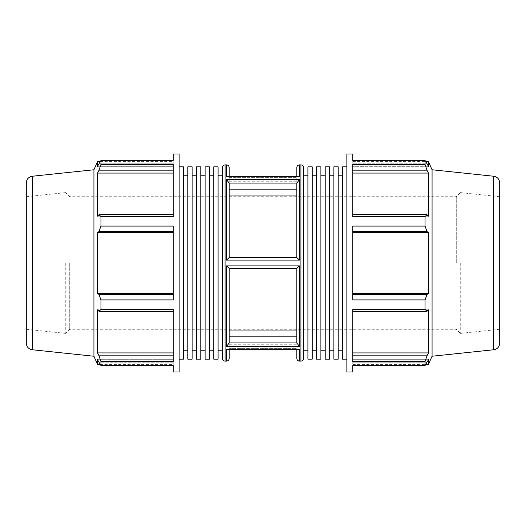 <?xml version="1.0" encoding="UTF-8"?>
<svg xmlns="http://www.w3.org/2000/svg" width="526" height="526" viewBox="0 0 526 526"><rect width="100%" height="100%" fill="white"/><g stroke="black" fill="none" stroke-linecap="round" stroke-linejoin="round"><path stroke-width="0.39" stroke-dasharray="2.63 1.97" d="M69.728 263L69.728 329.25L69.728 263M65.75 263L65.75 333.399L65.75 263M456.272 263L456.272 196.75L456.272 263M173.225 163.191L173.225 166.308L173.225 163.191L99.013 163.191L173.225 163.191M97.553 161.613L97.553 166.308L173.225 166.308L173.225 161.613L173.225 166.308L97.553 166.308L100.953 160.423L100.953 164.368L173.225 164.368L173.225 216.567L173.225 170.168L173.225 216.567L100.953 216.567L99.013 214.674L173.225 214.674M100.953 160.423L173.225 160.423L173.225 153.986M173.225 231.532L173.225 226.088L173.225 232.512L173.225 231.532L99.013 231.532L100.953 226.088L173.225 226.088L173.225 299.912L173.225 232.512L173.225 299.912L100.953 299.912L99.013 294.468L173.225 294.468M173.225 372.013L173.225 362.808L99.013 362.808L100.953 365.577L100.953 361.632L173.225 361.632L173.225 309.433L173.225 361.632L173.225 309.433L100.953 309.433L100.953 299.912M97.553 364.387L97.553 359.692L173.225 359.692L97.553 359.692L99.013 362.808L173.225 362.808L173.225 359.692L173.225 365.577L100.953 365.577M183.469 359.153L183.469 166.847M183.469 263L183.469 350.211L183.469 263M179.142 263L179.142 166.847L179.142 263M200.781 359.153L200.781 166.847M200.781 263L200.781 350.211L200.781 263M196.454 359.153L196.454 166.847M196.454 263L196.454 175.789L196.454 263M218.093 359.153L218.093 166.847M218.093 263L218.093 350.211L218.093 263M213.766 359.153L213.766 166.847M213.766 263L213.766 175.789L213.766 263M209.44 359.153L209.44 166.847M209.44 263L209.44 350.211L209.44 263M205.107 359.153L205.107 166.847M205.107 263L205.107 175.789L205.107 263M192.128 359.153L192.128 166.847M192.128 263L192.128 350.211L192.128 263M187.795 359.153L187.795 166.847M187.795 263L187.795 175.789L187.795 263M100.953 226.088L100.953 216.567M179.142 372.013L179.142 153.986M173.225 232.512L97.553 232.512L97.553 293.488L99.013 294.468M99.013 231.532L97.553 232.512M173.225 293.488L97.553 293.488M173.225 311.326L99.013 311.326L100.953 309.433M99.013 311.326L97.553 309.814L173.225 309.814L97.553 309.814L97.553 352.926L99.013 355.832L173.225 355.832M173.225 352.926L97.553 352.926M100.953 361.632L99.013 355.832M173.225 170.168L99.013 170.168L100.953 164.368M99.013 170.168L97.553 173.074L97.553 216.186L99.013 214.674M93.93 356.233L93.93 169.766M229.185 195.074L229.185 257.549L229.185 183.186L229.185 257.549L296.815 257.549L229.185 257.549L226.535 260.12L226.535 179.511L229.185 183.087L229.185 195.074L296.815 195.074L296.815 183.186L296.815 257.549L296.815 195.074M229.185 167.538L229.185 189.623L296.815 189.623L296.815 177.637L298.222 176.309L296.815 177.637L296.815 189.623L229.185 189.623L229.185 176.309M229.185 342.814L226.535 346.489L226.535 265.88L229.185 268.451L229.185 342.814M296.815 330.926L296.815 268.451L296.815 330.926L296.815 268.451L229.185 268.451L296.815 268.451L299.465 265.88L299.465 346.489L296.815 342.913L296.815 330.926L229.185 330.926L229.185 268.451L229.185 330.926M222.426 358.462L222.426 167.538M222.426 190.346L222.426 350.211L222.426 190.346M229.185 349.691L229.185 358.462M226.535 361.112L226.535 349.369L298.222 349.691L296.815 348.363L229.185 348.363L227.778 349.691L229.185 348.363L296.815 348.363L298.222 349.691L299.465 349.369L299.465 361.112M299.465 164.888L299.465 176.631L227.778 176.309L229.185 177.637L227.778 176.309L226.535 176.631L226.535 164.888M229.185 348.265L229.185 336.377L229.185 348.265M229.185 189.623L229.185 181.24L229.185 189.623M229.185 336.377L296.815 336.377L296.815 344.76L296.815 336.377L229.185 336.377M296.815 189.623L296.815 181.24L296.815 189.623M173.225 216.186L97.553 216.186L173.225 216.186M173.225 173.074L97.553 173.074M26.3 182.838L26.3 343.162M26.3 263L26.3 329.25L26.3 263M460.25 263L460.25 333.399L460.25 263M333.872 359.153L333.872 166.847M333.872 263L333.872 175.789L333.872 263M338.205 359.153L338.205 166.847M338.205 263L338.205 350.211L338.205 263M316.56 359.153L316.56 166.847M316.56 263L316.56 175.789L316.56 263M320.893 359.153L320.893 166.847M320.893 263L320.893 350.211L320.893 263M307.907 359.153L307.907 166.847M307.907 263L307.907 175.789L307.907 263M312.234 359.153L312.234 166.847M312.234 263L312.234 350.211L312.234 263M325.219 359.153L325.219 166.847M325.219 263L325.219 175.789L325.219 263M329.546 359.153L329.546 166.847M329.546 263L329.546 350.211L329.546 263M342.531 359.153L342.531 166.847M342.531 263L342.531 175.789L342.531 263M346.858 263L346.858 359.153L346.858 263M352.775 231.532L352.775 226.088L352.775 232.512L352.775 231.532L426.987 231.532L428.447 232.512L428.447 293.488L426.987 294.468L425.047 299.912L352.775 299.912L352.775 226.088L425.047 226.088L425.047 216.567L352.775 216.567L352.775 164.368L352.775 216.186L352.775 164.368L425.047 164.368L425.047 160.423L352.775 160.423L352.775 163.191L352.775 153.986M352.775 311.326L352.775 309.433L352.775 311.326L352.775 309.814L352.775 311.326L426.987 311.326L428.447 309.814L352.775 309.814L352.775 352.926L352.775 309.814L428.447 309.814L428.447 352.926L425.047 361.632L352.775 361.632L352.775 309.433L425.047 309.433L425.047 299.912M352.775 362.808L352.775 359.692L352.775 362.808L426.987 362.808L352.775 362.808M428.447 364.387L428.447 359.692L352.775 359.692L352.775 364.387L352.775 359.692L428.447 359.692L425.047 365.577L425.047 361.632M352.775 372.013L352.775 365.577L425.047 365.577M425.047 160.423L426.987 163.191L352.775 163.191L426.987 163.191L428.447 166.308L352.775 166.308L352.775 161.613L352.775 166.308L428.447 166.308L428.447 161.613M346.858 372.013L346.858 153.986M352.775 214.674L426.987 214.674L428.447 216.186L352.775 216.186L428.447 216.186L428.447 173.074L426.987 170.168L352.775 170.168M432.07 356.233L432.07 169.766M425.047 309.433L426.987 311.326M425.047 226.088L426.987 231.532M426.987 214.674L425.047 216.567M425.047 164.368L426.987 170.168M352.775 173.074L428.447 173.074M352.775 232.512L428.447 232.512M352.775 294.468L426.987 294.468M352.775 293.488L428.447 293.488M352.775 355.832L426.987 355.832M352.775 352.926L428.447 352.926M296.815 183.087L299.465 179.511L299.465 260.12L296.815 257.549L296.815 183.087L229.185 183.087M296.815 268.451L229.185 268.451M296.815 358.462L296.815 349.691M229.185 257.549L296.815 257.549M296.815 176.309L296.815 167.538M303.574 167.538L303.574 358.462M303.574 190.346L303.574 350.211L303.574 190.346M499.7 182.838L499.7 343.162M499.7 263L499.7 329.25L499.7 263M225.075 164.888L225.075 361.112M300.925 361.112L300.925 164.888M299.465 176.631L226.535 176.631M226.535 265.88L299.465 265.88M299.465 346.489L226.535 346.489M226.535 349.369L299.465 349.369M226.535 179.511L299.465 179.511M299.465 260.12L226.535 260.12M229.185 177.637L296.815 177.637L229.185 177.637M229.185 342.913L296.815 342.913M32.231 349.751L32.231 176.249M493.769 349.751L493.769 176.249M460.25 192.772L456.272 196.75L69.728 196.75L65.75 192.772M460.25 333.228L456.272 329.25L69.728 329.25L65.75 333.228M100.111 364.387L173.225 364.387M229.185 344.76L296.815 344.76M229.185 181.24L296.815 181.24M100.111 161.613L173.225 161.613M26.3 329.25L65.75 333.399M26.3 196.75L65.75 192.601M352.775 161.613L425.889 161.613M352.775 364.387L425.889 364.387M499.7 196.75L460.25 192.601M499.7 329.25L460.25 333.399"/><path stroke-width="0.79" d="M173.225 355.832L99.013 355.832L100.953 361.632L100.953 365.577L173.225 365.577L173.225 372.013L179.142 372.013L179.142 153.986L173.225 153.986L173.225 160.423L100.953 160.423L100.953 164.368L99.013 170.168L173.225 170.168M100.953 164.368L173.225 164.368L173.225 216.567L100.953 216.567L100.953 226.088L99.013 231.532L173.225 231.532M100.953 226.088L173.225 226.088L173.225 299.912L100.953 299.912L100.953 309.433L99.013 311.326L173.225 311.326M100.953 309.433L173.225 309.433L173.225 361.632L100.953 361.632M179.142 166.847L183.469 166.847L183.469 359.153L179.142 359.153M200.781 263L200.781 359.153L196.454 359.153L196.454 166.847L200.781 166.847L200.781 263M218.093 263L218.093 359.153L213.766 359.153L213.766 166.847L218.093 166.847L218.093 263M209.44 263L209.44 359.153L205.107 359.153L205.107 166.847L209.44 166.847L209.44 263M192.128 263L192.128 359.153L187.795 359.153L187.795 166.847L192.128 166.847L192.128 263M32.231 176.249C28.582 176.94 26.602 179.136 26.3 182.838L26.3 343.162C26.602 346.864 28.582 349.06 32.231 349.751L32.231 176.249L93.93 169.766L93.93 356.233L97.553 364.387L97.553 359.692L100.953 365.577M173.225 352.926L97.553 352.926L97.553 309.814L99.013 311.326M99.013 355.832L97.553 352.926M173.225 214.674L99.013 214.674L100.953 216.567M99.013 214.674L97.553 216.186L97.553 173.074L99.013 170.168M93.93 169.766L97.553 161.613L97.553 166.308L100.953 160.423M173.225 294.468L99.013 294.468L100.953 299.912M99.013 294.468L97.553 293.488L97.553 232.512L99.013 231.532M229.185 183.186L226.535 179.511L226.535 260.12L229.185 257.549L229.185 183.186M296.815 195.074L229.185 195.074M296.815 183.087L296.815 257.549L299.465 260.12L299.465 179.511L296.815 183.087L229.185 183.087M225.075 164.888C223.465 165.046 222.577 165.927 222.426 167.538L222.426 358.462C222.577 360.073 223.465 360.954 225.075 361.112L225.075 164.888L226.535 164.888L226.535 176.631L299.465 176.631L299.465 164.888L300.925 164.888L300.925 361.112C302.535 360.954 303.423 360.073 303.574 358.462L303.574 167.538C303.423 165.927 302.535 165.046 300.925 164.888M229.185 342.913L229.185 268.451L226.535 265.88L226.535 346.489L229.185 342.913L296.815 342.913L299.465 346.489L299.465 265.88L296.815 268.451L296.815 342.913M300.925 361.112L299.465 361.112L299.465 349.369L226.535 349.369L226.535 361.112C228.146 360.954 229.027 360.073 229.185 358.462L229.185 349.691M229.185 176.309L229.185 167.538C229.027 165.927 228.146 165.046 226.535 164.888M229.185 330.926L296.815 330.926M173.225 173.074L97.553 173.074M173.225 293.488L97.553 293.488M173.225 232.512L97.553 232.512M333.872 263L333.872 359.153L338.205 359.153L338.205 166.847L333.872 166.847L333.872 263M316.56 263L316.56 359.153L320.893 359.153L320.893 166.847L316.56 166.847L316.56 263M307.907 263L307.907 359.153L312.234 359.153L312.234 166.847L307.907 166.847L307.907 263M325.219 263L325.219 359.153L329.546 359.153L329.546 166.847L325.219 166.847L325.219 263M346.858 166.847L342.531 166.847L342.531 359.153L346.858 359.153M352.775 365.577L352.775 372.013L346.858 372.013L346.858 153.986L352.775 153.986L352.775 160.423L425.047 160.423L425.047 164.368L352.775 164.368L352.775 216.567L425.047 216.567L425.047 226.088L352.775 226.088L352.775 299.912L425.047 299.912L425.047 309.433L352.775 309.433L352.775 361.632L425.047 361.632L425.047 365.577L352.775 365.577M425.889 161.613L428.447 161.613L428.447 166.308L425.047 160.423M352.775 170.168L426.987 170.168L425.047 164.368M352.775 173.074L428.447 173.074L428.447 216.186L426.987 214.674L352.775 214.674M426.987 170.168L428.447 173.074M425.047 216.567L426.987 214.674M352.775 231.532L426.987 231.532L425.047 226.088M352.775 232.512L428.447 232.512L428.447 293.488L426.987 294.468L352.775 294.468M426.987 231.532L428.447 232.512M352.775 293.488L428.447 293.488M425.047 299.912L426.987 294.468M352.775 311.326L426.987 311.326L425.047 309.433M426.987 311.326L428.447 309.814L428.447 352.926L426.987 355.832L352.775 355.832M352.775 352.926L428.447 352.926M425.047 361.632L426.987 355.832M493.769 176.249C497.418 176.94 499.398 179.136 499.7 182.838L499.7 343.162C499.398 346.864 497.418 349.06 493.769 349.751L493.769 176.249L432.07 169.766L432.07 356.233L428.447 364.387L428.447 359.692L425.047 365.577M296.815 349.691L296.815 358.462C296.973 360.073 297.854 360.954 299.465 361.112M299.465 164.888C297.854 165.046 296.973 165.927 296.815 167.538L296.815 176.309M296.815 257.549L229.185 257.549M229.185 268.451L296.815 268.451M299.465 179.511L226.535 179.511M226.535 260.12L299.465 260.12M226.535 176.631L299.465 176.631M299.465 349.369L226.535 349.369M226.535 346.489L299.465 346.489M299.465 265.88L226.535 265.88M97.553 364.387L100.111 364.387M183.469 350.211L187.795 350.211M183.469 175.789L187.795 175.789M200.781 350.211L205.107 350.211M200.781 175.789L205.107 175.789M209.44 350.211L213.766 350.211M209.44 175.789L213.766 175.789M192.128 350.211L196.454 350.211M192.128 175.789L196.454 175.789M225.075 361.112L226.535 361.112M97.553 161.613L100.111 161.613M32.231 349.751L93.93 356.233M218.093 350.211L222.426 350.211M218.093 175.789L222.426 175.789M329.546 350.211L333.872 350.211M329.546 175.789L333.872 175.789M312.234 350.211L316.56 350.211M312.234 175.789L316.56 175.789M320.893 350.211L325.219 350.211M320.893 175.789L325.219 175.789M338.205 350.211L342.531 350.211M338.205 175.789L342.531 175.789M432.07 169.766L428.447 161.613M425.889 364.387L428.447 364.387M493.769 349.751L432.07 356.233M303.574 350.211L307.907 350.211M303.574 175.789L307.907 175.789"/></g></svg>
